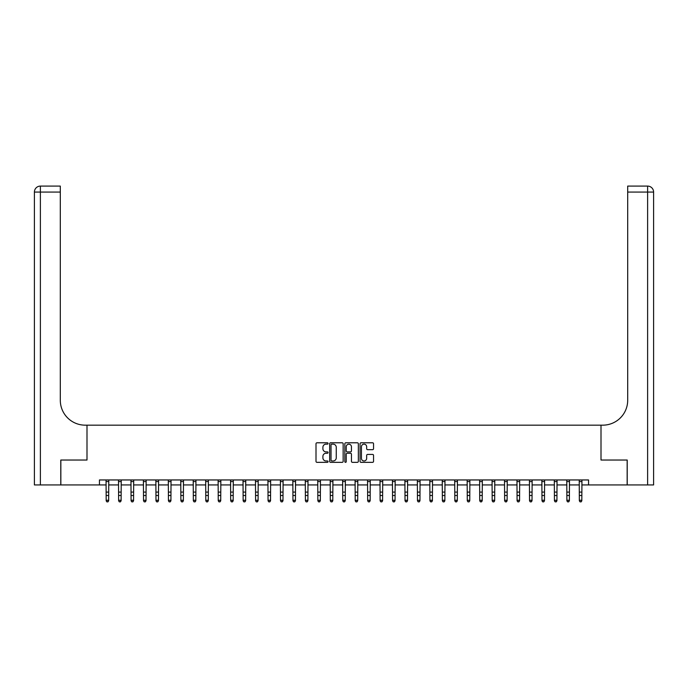 <?xml version="1.0" encoding="UTF-8"?>
<svg xmlns="http://www.w3.org/2000/svg" width="688" height="688" viewBox="0 0 688 688"><rect width="100%" height="100%" fill="white"/><g stroke="black" fill="none" stroke-linecap="round" stroke-linejoin="round"><path stroke-width="1.03" d="M328.064 443.468A0.688 0.688 0 0 0 327.376 442.788L316.987 442.788A0.98 0.98 0 0 0 316.007 443.76L316.007 461.364A0.98 0.98 0 0 0 316.987 462.345L327.376 462.345A0.688 0.688 0 0 0 328.064 461.657A0.688 0.688 0 0 0 327.376 460.969L326.035 460.969A3.13 3.13 0 0 1 322.904 457.847L322.904 456.376A3.13 3.13 0 0 1 326.035 453.246L327.376 453.246A0.688 0.688 0 0 0 328.064 452.566A0.688 0.688 0 0 0 327.376 451.878L326.035 451.878A3.13 3.13 0 0 1 322.904 448.748L322.904 447.286A3.13 3.13 0 0 1 326.035 444.156L327.376 444.156A0.688 0.688 0 0 0 328.064 443.468M372.578 449.677A0.98 0.98 0 0 0 373.55 448.696L373.55 443.76A0.98 0.98 0 0 0 372.578 442.788L361.037 442.788A0.98 0.98 0 0 0 360.056 443.76L360.056 461.364A0.98 0.98 0 0 0 361.037 462.345L372.578 462.345A0.98 0.98 0 0 0 373.55 461.364L373.55 455.396A0.98 0.98 0 0 0 372.578 454.424L367.641 454.424A0.98 0.98 0 0 0 366.661 455.396L366.661 458.354A2.614 2.614 0 0 1 364.047 460.969A2.614 2.614 0 0 1 361.432 458.354L361.432 446.77A2.614 2.614 0 0 1 364.047 444.156A2.614 2.614 0 0 1 366.661 446.77L366.661 448.696A0.98 0.98 0 0 0 367.641 449.677L372.578 449.677M99.45 484.937L60.845 484.937L60.845 460.031L86.998 460.031L86.998 425.167L601.002 425.167L601.002 460.031L601.002 425.167L602.8 425.167A24.906 24.906 0 0 0 627.697 400.261L627.697 186.095L647.623 186.095A5.977 5.977 0 0 1 653.6 192.072L653.6 484.937L627.207 484.937L627.207 460.031L601.002 460.031L627.155 460.031L627.155 484.937L588.55 484.937L588.55 479.957L99.45 479.957L99.45 484.937L106.176 484.937M343.149 443.76A0.98 0.98 0 0 0 342.168 442.788L330.627 442.788A0.98 0.98 0 0 0 329.655 443.76L329.655 461.364A0.98 0.98 0 0 0 330.627 462.345L342.168 462.345A0.98 0.98 0 0 0 343.149 461.364L343.149 443.76M345.832 442.788L357.373 442.788A0.98 0.98 0 0 1 358.345 443.76L358.345 461.364A0.98 0.98 0 0 1 357.373 462.345L352.437 462.345A0.98 0.98 0 0 1 351.456 461.364L351.456 454.226A0.98 0.98 0 0 0 350.476 453.246L347.199 453.246A0.98 0.98 0 0 0 346.227 454.226L346.227 461.657A0.688 0.688 0 0 1 345.539 462.345A0.688 0.688 0 0 1 344.851 461.657L344.851 443.76A0.98 0.98 0 0 1 345.832 442.788M108.661 484.937L118.62 484.937M121.114 484.937L131.073 484.937M133.567 484.937L143.525 484.937M146.019 484.937L155.978 484.937M158.472 484.937L168.431 484.937M170.925 484.937L180.884 484.937M183.369 484.937L193.337 484.937M195.822 484.937L205.789 484.937M208.275 484.937L218.234 484.937M220.728 484.937L230.686 484.937M233.18 484.937L243.139 484.937M245.633 484.937L255.592 484.937M258.086 484.937L268.045 484.937M270.539 484.937L280.498 484.937M282.983 484.937L292.95 484.937M295.436 484.937L305.403 484.937M307.889 484.937L317.847 484.937M320.341 484.937L330.3 484.937M332.794 484.937L342.753 484.937M345.247 484.937L355.206 484.937M357.7 484.937L367.659 484.937M370.153 484.937L380.111 484.937M382.597 484.937L392.564 484.937M395.05 484.937L405.017 484.937M407.502 484.937L417.461 484.937M419.955 484.937L429.914 484.937M432.408 484.937L442.367 484.937M444.861 484.937L454.82 484.937M457.314 484.937L467.272 484.937M469.766 484.937L479.725 484.937M482.211 484.937L492.178 484.937M494.663 484.937L504.631 484.937M507.116 484.937L517.075 484.937M519.569 484.937L529.528 484.937M532.022 484.937L541.981 484.937M544.475 484.937L554.433 484.937M556.927 484.937L566.886 484.937M569.38 484.937L579.339 484.937M581.824 484.937L588.55 484.937M331.702 444.156A0.688 0.688 0 0 0 331.023 444.835L331.023 460.289A0.688 0.688 0 0 0 331.702 460.969L333.121 460.969A3.13 3.13 0 0 0 336.251 457.847L336.251 447.286A3.13 3.13 0 0 0 333.121 444.156L331.702 444.156M351.456 446.822A2.614 2.614 0 0 0 348.842 444.199A2.614 2.614 0 0 0 346.227 446.822L346.227 450.898A0.98 0.98 0 0 0 347.199 451.878L350.476 451.878A0.98 0.98 0 0 0 351.456 450.898L351.456 446.822M108.781 479.957L108.661 500.804L107.913 501.905L106.915 501.681L107.913 501.905M106.055 479.957L106.176 500.253L108.661 500.253L107.913 501.681M106.915 501.905L106.176 500.804L106.915 501.681M121.234 479.957L121.114 500.804L120.366 501.905L119.368 501.681L120.366 501.905M118.508 479.957L118.62 500.253L121.114 500.253L120.366 501.681M119.368 501.905L118.62 500.804L119.368 501.681M133.687 479.957L133.567 500.804L132.818 501.905L131.821 501.681L132.818 501.905M130.961 479.957L131.073 500.253L133.567 500.253L132.818 501.681M131.821 501.905L131.073 500.804L131.821 501.681M146.14 479.957L146.019 500.804L145.271 501.905L144.274 501.681L145.271 501.905M143.405 479.957L143.525 500.253L146.019 500.253L145.271 501.681M144.274 501.905L143.525 500.804L144.274 501.681M158.584 479.957L158.472 500.804L157.724 501.905L156.726 501.681L157.724 501.905M155.858 479.957L155.978 500.253L158.472 500.253L157.724 501.681M156.726 501.905L155.978 500.804L156.726 501.681M60.793 460.031L86.998 460.031L86.998 425.167L85.2 425.167A24.906 24.906 0 0 1 60.303 400.261L60.303 192.072L40.377 192.072L40.377 484.937L60.793 484.937L60.793 460.031M40.377 484.937L34.4 484.937L34.4 192.072A5.977 5.977 0 0 1 40.377 186.095L60.303 186.095L60.303 192.072M60.303 186.095L40.377 186.095A5.977 5.977 0 0 0 34.4 192.072L40.377 192.072L40.377 186.095M85.2 425.167A24.906 24.906 0 0 1 60.303 400.261M627.697 186.095L647.623 186.095L646.127 186.095L647.623 186.095L647.623 192.072L627.697 192.072M602.8 425.167A24.906 24.906 0 0 0 627.697 400.261M171.037 479.957L170.925 500.804L170.177 501.905L169.179 501.681L170.177 501.905M168.311 479.957L168.431 500.253L170.925 500.253L170.177 501.681M169.179 501.905L168.431 500.804L169.179 501.681M183.49 479.957L183.369 500.804L182.63 501.905L181.632 501.681L182.63 501.905M180.763 479.957L180.884 500.253L183.369 500.253L182.63 501.681M181.632 501.905L180.884 500.804L181.632 501.681M195.942 479.957L195.822 500.804L195.074 501.905L194.085 501.681L195.074 501.905M193.216 479.957L193.337 500.253L195.822 500.253L195.074 501.681M194.085 501.905L193.337 500.804L194.085 501.681M208.395 479.957L208.275 500.804L207.527 501.905L206.529 501.681L207.527 501.905M205.669 479.957L205.789 500.253L208.275 500.253L207.527 501.681M206.529 501.905L205.789 500.804L206.529 501.681M220.848 479.957L220.728 500.804L219.979 501.905L218.982 501.681L219.979 501.905M218.122 479.957L218.234 500.253L220.728 500.253L219.979 501.681M218.982 501.905L218.234 500.804L218.982 501.681M233.301 479.957L233.18 500.804L232.432 501.905L231.435 501.681L232.432 501.905M230.575 479.957L230.686 500.253L233.18 500.253L232.432 501.681M231.435 501.905L230.686 500.804L231.435 501.681M245.754 479.957L245.633 500.804L244.885 501.905L243.887 501.681L244.885 501.905M243.019 479.957L243.139 500.253L245.633 500.253L244.885 501.681M243.887 501.905L243.139 500.804L243.887 501.681M258.198 479.957L258.086 500.804L257.338 501.905L256.34 501.681L257.338 501.905M255.472 479.957L255.592 500.253L258.086 500.253L257.338 501.681M256.34 501.905L255.592 500.804L256.34 501.681M270.651 479.957L270.539 500.804L269.791 501.905L268.793 501.681L269.791 501.905M267.924 479.957L268.045 500.253L270.539 500.253L269.791 501.681M268.793 501.905L268.045 500.804L268.793 501.681M283.103 479.957L282.983 500.804L282.243 501.905L281.246 501.681L282.243 501.905M280.377 479.957L280.498 500.253L282.983 500.253L282.243 501.681M281.246 501.905L280.498 500.804L281.246 501.681M295.556 479.957L295.436 500.804L294.688 501.905L293.699 501.681L294.688 501.905M292.83 479.957L292.95 500.253L295.436 500.253L294.688 501.681M293.699 501.905L292.95 500.804L293.699 501.681M308.009 479.957L307.889 500.804L307.14 501.905L306.143 501.681L307.14 501.905M305.283 479.957L305.403 500.253L307.889 500.253L307.14 501.681M306.143 501.905L305.403 500.804L306.143 501.681M320.462 479.957L320.341 500.804L319.593 501.905L318.596 501.681L319.593 501.905M317.736 479.957L317.847 500.253L320.341 500.253L319.593 501.681M318.596 501.905L317.847 500.804L318.596 501.681M332.915 479.957L332.794 500.804L332.046 501.905L331.048 501.681L332.046 501.905M330.188 479.957L330.3 500.253L332.794 500.253L332.046 501.681M331.048 501.905L330.3 500.804L331.048 501.681M345.367 479.957L345.247 500.804L344.499 501.905L343.501 501.681L344.499 501.905M342.633 479.957L342.753 500.253L345.247 500.253L344.499 501.681M343.501 501.905L342.753 500.804L343.501 501.681M357.812 479.957L357.7 500.804L356.952 501.905L355.954 501.681L356.952 501.905M355.085 479.957L355.206 500.253L357.7 500.253L356.952 501.681M355.954 501.905L355.206 500.804L355.954 501.681M370.264 479.957L370.153 500.804L369.404 501.905L368.407 501.681L369.404 501.905M367.538 479.957L367.659 500.253L370.153 500.253L369.404 501.681M368.407 501.905L367.659 500.804L368.407 501.681M382.717 479.957L382.597 500.804L381.857 501.905L380.86 501.681L381.857 501.905M379.991 479.957L380.111 500.253L382.597 500.253L381.857 501.681M380.86 501.905L380.111 500.804L380.86 501.681M395.17 479.957L395.05 500.804L394.301 501.905L393.312 501.681L394.301 501.905M392.444 479.957L392.564 500.253L395.05 500.253L394.301 501.681M393.312 501.905L392.564 500.804L393.312 501.681M407.623 479.957L407.502 500.804L406.754 501.905L405.757 501.681L406.754 501.905M404.897 479.957L405.017 500.253L407.502 500.253L406.754 501.681M405.757 501.905L405.017 500.804L405.757 501.681M420.076 479.957L419.955 500.804L419.207 501.905L418.209 501.681L419.207 501.905M417.349 479.957L417.461 500.253L419.955 500.253L419.207 501.681M418.209 501.905L417.461 500.804L418.209 501.681M432.528 479.957L432.408 500.804L431.66 501.905L430.662 501.681L431.66 501.905M429.802 479.957L429.914 500.253L432.408 500.253L431.66 501.681M430.662 501.905L429.914 500.804L430.662 501.681M444.981 479.957L444.861 500.804L444.113 501.905L443.115 501.681L444.113 501.905M442.246 479.957L442.367 500.253L444.861 500.253L444.113 501.681M443.115 501.905L442.367 500.804L443.115 501.681M457.425 479.957L457.314 500.804L456.565 501.905L455.568 501.681L456.565 501.905M454.699 479.957L454.82 500.253L457.314 500.253L456.565 501.681M455.568 501.905L454.82 500.804L455.568 501.681M469.878 479.957L469.766 500.804L469.018 501.905L468.021 501.681L469.018 501.905M467.152 479.957L467.272 500.253L469.766 500.253L469.018 501.681M468.021 501.905L467.272 500.804L468.021 501.681M482.331 479.957L482.211 500.804L481.471 501.905L480.473 501.681L481.471 501.905M479.605 479.957L479.725 500.253L482.211 500.253L481.471 501.681M480.473 501.905L479.725 500.804L480.473 501.681M494.784 479.957L494.663 500.804L493.915 501.905L492.926 501.681L493.915 501.905M492.058 479.957L492.178 500.253L494.663 500.253L493.915 501.681M492.926 501.905L492.178 500.804L492.926 501.681M507.237 479.957L507.116 500.804L506.368 501.905L505.37 501.681L506.368 501.905M504.51 479.957L504.631 500.253L507.116 500.253L506.368 501.681M505.37 501.905L504.631 500.804L505.37 501.681M519.689 479.957L519.569 500.804L518.821 501.905L517.823 501.681L518.821 501.905M516.963 479.957L517.075 500.253L519.569 500.253L518.821 501.681M517.823 501.905L517.075 500.804L517.823 501.681M532.142 479.957L532.022 500.804L531.274 501.905L530.276 501.681L531.274 501.905M529.416 479.957L529.528 500.253L532.022 500.253L531.274 501.681M530.276 501.905L529.528 500.804L530.276 501.681M544.595 479.957L544.475 500.804L543.726 501.905L542.729 501.681L543.726 501.905M541.86 479.957L541.981 500.253L544.475 500.253L543.726 501.681M542.729 501.905L541.981 500.804L542.729 501.681M557.039 479.957L556.927 500.804L556.179 501.905L555.182 501.681L556.179 501.905M554.313 479.957L554.433 500.253L556.927 500.253L556.179 501.681M555.182 501.905L554.433 500.804L555.182 501.681M569.492 479.957L569.38 500.804L568.632 501.905L567.634 501.681L568.632 501.905M566.766 479.957L566.886 500.253L569.38 500.253L568.632 501.681M567.634 501.905L566.886 500.804L567.634 501.681M581.945 479.957L581.824 500.804L581.085 501.905L580.087 501.681L581.085 501.905M579.219 479.957L579.339 500.253L581.824 500.253L581.085 501.681M580.087 501.905L579.339 500.804L580.087 501.681M108.661 492.092L106.176 492.092M108.661 495.506L106.176 495.506M108.661 481.574L106.176 481.574M121.114 492.092L118.62 492.092M121.114 495.506L118.62 495.506M121.114 481.574L118.62 481.574M133.567 492.092L131.073 492.092M133.567 495.506L131.073 495.506M133.567 481.574L131.073 481.574M146.019 492.092L143.525 492.092M146.019 495.506L143.525 495.506M146.019 481.574L143.525 481.574M158.472 492.092L155.978 492.092M158.472 495.506L155.978 495.506M158.472 481.574L155.978 481.574M647.623 484.937L647.623 192.072L653.6 192.072M170.925 492.092L168.431 492.092M170.925 495.506L168.431 495.506M170.925 481.574L168.431 481.574M183.369 492.092L180.884 492.092M183.369 495.506L180.884 495.506M183.369 481.574L180.884 481.574M195.822 492.092L193.337 492.092M195.822 495.506L193.337 495.506M195.822 481.574L193.337 481.574M208.275 492.092L205.789 492.092M208.275 495.506L205.789 495.506M208.275 481.574L205.789 481.574M220.728 492.092L218.234 492.092M220.728 495.506L218.234 495.506M220.728 481.574L218.234 481.574M233.18 492.092L230.686 492.092M233.18 495.506L230.686 495.506M233.18 481.574L230.686 481.574M245.633 492.092L243.139 492.092M245.633 495.506L243.139 495.506M245.633 481.574L243.139 481.574M258.086 492.092L255.592 492.092M258.086 495.506L255.592 495.506M258.086 481.574L255.592 481.574M270.539 492.092L268.045 492.092M270.539 495.506L268.045 495.506M270.539 481.574L268.045 481.574M282.983 492.092L280.498 492.092M282.983 495.506L280.498 495.506M282.983 481.574L280.498 481.574M295.436 492.092L292.95 492.092M295.436 495.506L292.95 495.506M295.436 481.574L292.95 481.574M307.889 492.092L305.403 492.092M307.889 495.506L305.403 495.506M307.889 481.574L305.403 481.574M320.341 492.092L317.847 492.092M320.341 495.506L317.847 495.506M320.341 481.574L317.847 481.574M332.794 492.092L330.3 492.092M332.794 495.506L330.3 495.506M332.794 481.574L330.3 481.574M345.247 492.092L342.753 492.092M345.247 495.506L342.753 495.506M345.247 481.574L342.753 481.574M357.7 492.092L355.206 492.092M357.7 495.506L355.206 495.506M357.7 481.574L355.206 481.574M370.153 492.092L367.659 492.092M370.153 495.506L367.659 495.506M370.153 481.574L367.659 481.574M382.597 492.092L380.111 492.092M382.597 495.506L380.111 495.506M382.597 481.574L380.111 481.574M395.05 492.092L392.564 492.092M395.05 495.506L392.564 495.506M395.05 481.574L392.564 481.574M407.502 492.092L405.017 492.092M407.502 495.506L405.017 495.506M407.502 481.574L405.017 481.574M419.955 492.092L417.461 492.092M419.955 495.506L417.461 495.506M419.955 481.574L417.461 481.574M432.408 492.092L429.914 492.092M432.408 495.506L429.914 495.506M432.408 481.574L429.914 481.574M444.861 492.092L442.367 492.092M444.861 495.506L442.367 495.506M444.861 481.574L442.367 481.574M457.314 492.092L454.82 492.092M457.314 495.506L454.82 495.506M457.314 481.574L454.82 481.574M469.766 492.092L467.272 492.092M469.766 495.506L467.272 495.506M469.766 481.574L467.272 481.574M482.211 492.092L479.725 492.092M482.211 495.506L479.725 495.506M482.211 481.574L479.725 481.574M494.663 492.092L492.178 492.092M494.663 495.506L492.178 495.506M494.663 481.574L492.178 481.574M507.116 492.092L504.631 492.092M507.116 495.506L504.631 495.506M507.116 481.574L504.631 481.574M519.569 492.092L517.075 492.092M519.569 495.506L517.075 495.506M519.569 481.574L517.075 481.574M532.022 492.092L529.528 492.092M532.022 495.506L529.528 495.506M532.022 481.574L529.528 481.574M544.475 492.092L541.981 492.092M544.475 495.506L541.981 495.506M544.475 481.574L541.981 481.574M556.927 492.092L554.433 492.092M556.927 495.506L554.433 495.506M556.927 481.574L554.433 481.574M569.38 492.092L566.886 492.092M569.38 495.506L566.886 495.506M569.38 481.574L566.886 481.574M581.824 492.092L579.339 492.092M581.824 495.506L579.339 495.506M581.824 481.574L579.339 481.574"/></g></svg>
